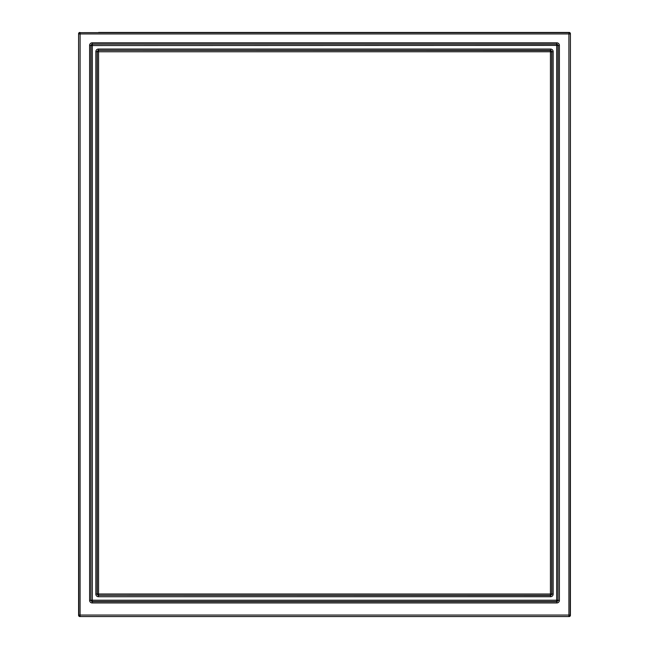 <?xml version="1.0" encoding="UTF-8"?>
<svg xmlns="http://www.w3.org/2000/svg" width="649" height="649" viewBox="0 0 649 649"><rect width="100%" height="100%" fill="white"/><g stroke="black" fill="none" stroke-linecap="round" stroke-linejoin="round"><path stroke-width="0.97" d="M569.116 616.55A1.282 1.282 45 0 0 570.406 615.268L570.406 33.732A1.282 1.282 -45 0 0 569.116 32.45L568.913 33.935L570.203 33.935A1.282 1.282 -135 0 0 568.913 32.653L80.087 32.653L80.087 33.935L78.797 33.935A1.282 1.282 -45 0 1 80.087 32.653L569.116 32.45A1.282 1.282 -45 0 1 570.406 33.732L570.203 615.065L568.913 615.065L568.913 616.347A1.282 1.282 -45 0 0 570.203 615.065L570.406 615.268A1.282 1.282 45 0 1 569.116 616.55L79.884 616.55A1.282 1.282 135 0 1 78.594 615.268L78.594 33.732A1.282 1.282 -135 0 1 79.884 32.45A1.282 1.282 -135 0 0 78.594 33.732L78.797 615.065L80.087 615.065L80.087 616.347A1.282 1.282 -135 0 1 78.797 615.065L78.594 615.268A1.282 1.282 135 0 0 79.884 616.55L569.116 616.55M550.393 32.45L98.607 32.45M89.619 600.374L90.901 600.374L92.19 601.664L556.81 601.664L556.81 602.945A2.58 2.572 45 0 0 559.381 600.374L558.099 600.374L556.672 601.526L556.672 600.236L557.962 600.236L557.962 45.544A1.29 1.29 45 0 0 556.672 44.246L556.672 600.236L92.328 600.236L92.328 601.526A1.29 1.29 45 0 1 91.038 600.236L92.328 600.236L92.328 45.544L558.099 45.398L557.962 600.236A1.29 1.29 135 0 1 556.672 601.526L92.328 601.526L92.19 602.945A2.58 2.572 135 0 1 89.619 600.374L89.619 45.398L90.901 45.398L90.901 600.374L91.038 45.544A1.29 1.29 135 0 1 92.328 44.246L92.328 45.535L91.038 45.544L92.19 44.108L556.81 44.108L558.099 45.398L559.381 45.398A2.58 2.572 -45 0 0 556.81 42.826L556.81 44.108L92.19 44.108L92.19 42.826A2.58 2.572 -135 0 0 89.619 45.398M97.131 594.143L98.421 595.433L98.421 596.715A2.58 2.572 135 0 1 95.849 594.143L97.269 594.005L97.269 51.766A1.29 1.29 -45 0 1 98.559 50.476L98.559 51.766L97.131 51.628L97.131 594.143M95.849 51.628L97.131 51.628L98.421 50.338L550.441 50.476L550.441 51.766L551.731 51.766A1.29 1.29 -135 0 0 550.441 50.476L551.869 51.628L551.869 594.143L550.579 595.433L98.559 595.295A1.29 1.29 -135 0 1 97.269 594.005L98.551 594.005L98.559 595.295L550.441 595.295A1.29 1.29 -45 0 0 551.731 594.005L551.731 51.766L553.151 51.628A2.58 2.572 -45 0 0 550.579 49.056L550.579 50.338L98.421 50.338L98.421 49.056A2.58 2.572 -135 0 0 95.849 51.628L95.849 594.143M98.421 596.715L550.579 596.715L550.441 594.013L553.151 594.143L553.151 51.628M98.559 51.766L98.551 594.005L550.441 594.013L550.449 51.766L98.559 51.766M80.087 33.935L80.087 615.065L568.913 615.065L568.913 33.935L80.087 33.935M92.19 602.945L556.81 602.945M556.81 42.826L92.19 42.826M559.381 600.374L559.381 45.398M550.579 49.056L98.421 49.056M550.579 596.715A2.58 2.572 45 0 0 553.151 594.143"/></g></svg>
